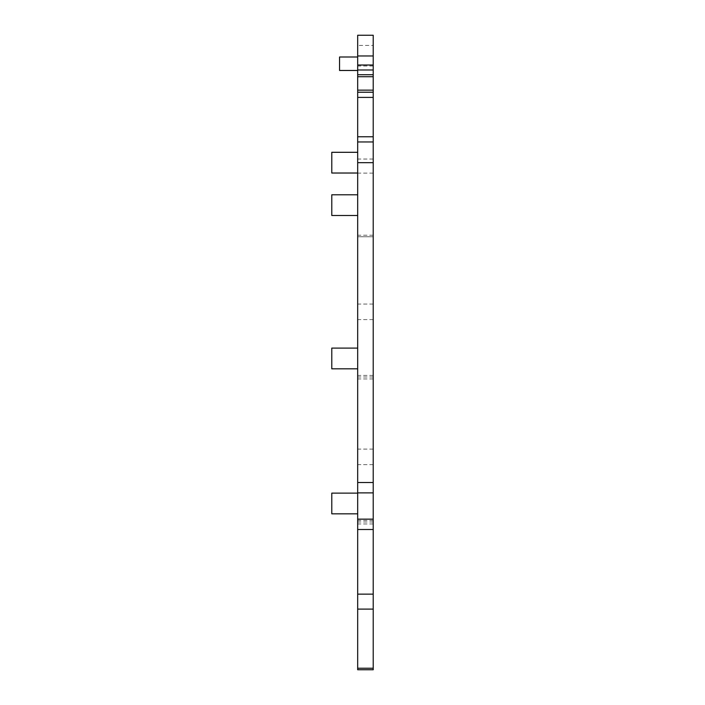 <?xml version="1.0" encoding="UTF-8"?>
<svg xmlns="http://www.w3.org/2000/svg" width="705" height="705" viewBox="0 0 705 705"><rect width="100%" height="100%" fill="white"/><g stroke="black" fill="none" stroke-linecap="round" stroke-linejoin="round"><path stroke-width="0.53" stroke-dasharray="3.52 2.64" d="M331.782 194.783L331.782 215.501M357.682 210.108L357.682 194.783L357.682 210.108M357.682 493.13L331.782 493.13L331.782 513.848L331.782 493.13L331.782 513.848L357.682 513.848L357.682 493.13L357.682 513.848M331.782 152.306L331.782 173.025M357.682 167.631L357.682 152.306L357.682 167.631M331.782 348.094L331.782 368.812M357.682 363.419L357.682 348.094L357.682 363.419M339.554 57.008L339.554 70.474M357.682 66.966L357.682 57.008L357.682 66.966M357.682 45.428L357.682 35.25L373.218 35.25L373.218 669.75L357.682 669.75L357.682 45.428L373.218 45.428M373.218 92.223L357.682 92.223M373.218 141.952L357.682 141.952M373.218 609.102L357.682 609.102M373.218 523.956L357.682 523.956M373.218 464.621L357.682 464.621M373.218 378.929L357.682 378.929M373.218 319.594L357.682 319.594M373.218 236.739L357.682 236.739L373.218 236.739M373.218 173.113L357.682 173.113M373.218 668.234L357.682 668.234M373.218 594.13L357.682 594.13M373.218 522L357.682 522M373.218 520.449L357.682 520.449M373.218 449.103L357.682 449.103M373.218 376.972L357.682 376.972M373.218 375.421L357.682 375.421M373.218 304.067L357.682 304.067M373.218 235.223L357.682 235.223M373.218 159.039L357.682 159.039M373.218 66.023L357.682 66.023"/><path stroke-width="1.06" d="M357.682 215.501L331.782 215.501L331.782 194.783L357.682 194.783M357.682 173.025L331.782 173.025L331.782 152.306L357.682 152.306M357.682 368.812L331.782 368.812L331.782 348.094L357.682 348.094M357.682 70.474L339.554 70.474L339.554 57.008L357.682 57.008M357.682 513.848L331.782 513.848L331.782 493.13L357.682 493.13M373.218 65.019L373.218 669.75L357.682 669.75L357.682 35.25L373.218 35.25L373.218 65.019L357.682 65.019M373.218 92.223L357.682 92.223M373.218 141.952L357.682 141.952M373.218 609.102L357.682 609.102M373.218 55.968L357.682 55.968M373.218 69.998L357.682 69.998M373.218 74.73L357.682 74.73M373.218 76.722L357.682 76.722M373.218 90.152L357.682 90.152M373.218 97.405L357.682 97.405M373.218 136.77L357.682 136.77M373.218 162.67L357.682 162.67M373.218 482.52L357.682 482.52M373.218 492.874L357.682 492.874M373.218 519.144L357.682 519.144M373.218 529.508L357.682 529.508M373.218 594.13L357.682 594.13M373.218 668.234L357.682 668.234"/></g></svg>
